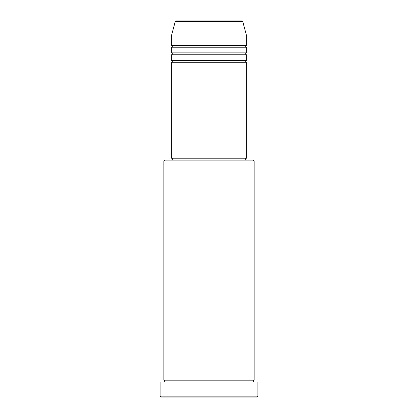 <?xml version="1.0" encoding="UTF-8"?>
<svg xmlns="http://www.w3.org/2000/svg" width="418" height="418" viewBox="0 0 418 418"><rect width="100%" height="100%" fill="white"/><g stroke="black" fill="none" stroke-linecap="round" stroke-linejoin="round"><path stroke-width="0.63" d="M242.774 21.595L175.226 21.595A0.941 0.941 0 0 1 176.135 20.9L241.865 20.9A0.941 0.941 0 0 1 242.774 21.595L246.62 35.948L171.38 35.948L171.38 45.353A0.941 0.941 0 0 1 172.32 46.293A0.941 0.941 0 0 1 171.38 47.234L171.38 52.877A0.941 0.941 0 0 1 172.32 53.817A0.941 0.941 0 0 1 171.38 54.758L171.38 60.401A0.941 0.941 0 0 1 172.32 61.341A0.941 0.941 0 0 1 171.38 62.282L171.38 158.213L246.62 158.213L246.62 62.282L171.38 62.282M246.62 35.948L246.62 45.353A0.941 0.941 0 0 0 245.679 46.293A0.941 0.941 0 0 0 246.62 47.234L246.62 52.877A0.941 0.941 0 0 0 245.679 53.817A0.941 0.941 0 0 0 246.62 54.758L246.62 60.401A0.941 0.941 0 0 0 245.679 61.341A0.941 0.941 0 0 0 246.62 62.282M163.856 161.034L164.796 160.094L253.203 160.094L254.144 161.034L163.856 161.034L163.856 380.171A0.941 0.941 0 0 1 164.796 381.111A0.941 0.941 0 0 1 163.856 382.052M256.965 397.1L161.034 397.1L160.094 396.159L257.906 396.159L256.965 397.1M254.144 161.034L254.144 380.171A0.941 0.941 0 0 0 253.203 381.111A0.941 0.941 0 0 0 254.144 382.052M246.62 54.758L171.38 54.758M246.62 60.401L171.38 60.401M172.32 158.213L172.32 160.094M245.679 158.213L245.679 160.094M254.144 380.171L163.856 380.171M257.906 396.159L257.906 382.052L160.094 382.052L160.094 396.159M175.226 21.595L171.38 35.948M246.62 45.353L171.38 45.353M246.62 47.234L171.38 47.234M246.62 52.877L171.38 52.877"/></g></svg>
